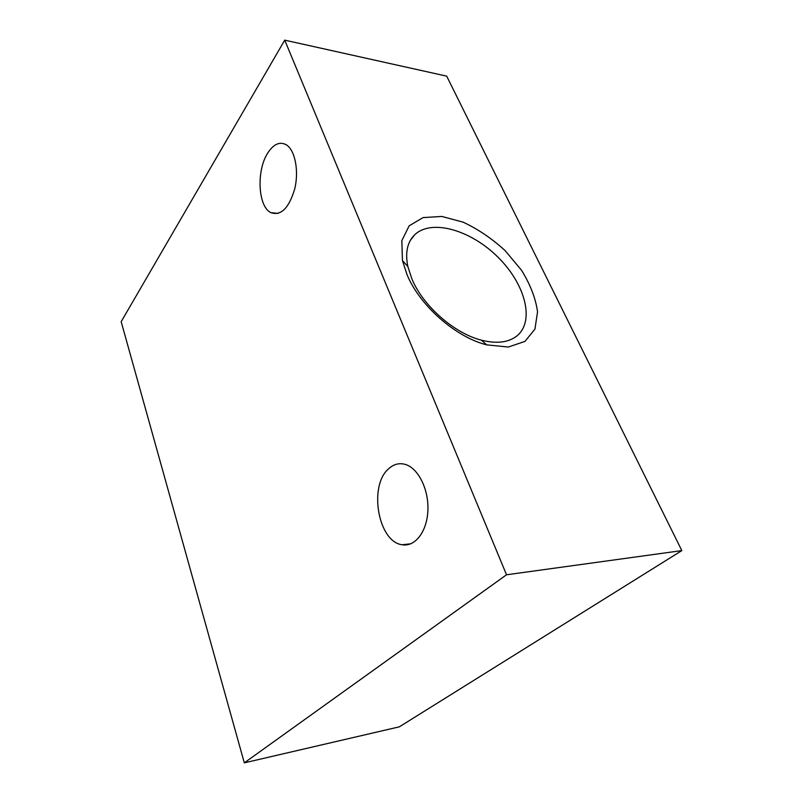 <?xml version="1.0" encoding="UTF-8"?>
<svg xmlns="http://www.w3.org/2000/svg" width="803" height="803" viewBox="0 0 803 803"><rect width="100%" height="100%" fill="white"/><g stroke="black" fill="none" stroke-linecap="round" stroke-linejoin="round"><path stroke-width="1.2" d="M407.041 274.686L402.444 260.523L401.841 240.629L409.139 225.844L423.071 217.593L441.811 216.439L463.19 222.18C478.056 229.156 492.028 238.632 505.127 250.606L521.629 270.4C530.341 284.603 535.651 298.395 537.558 311.775L534.939 329.11L524.931 341.436L508.289 347.037L486.708 344.868C455.713 337.22 419.648 305.501 407.041 274.686M284.734 40.15L506.522 574.787L244.313 762.85L121.173 321.702L284.734 40.15L446.689 76.144L681.827 550.597L506.522 574.787M681.827 550.597L399.362 726.825L244.313 762.85M388.441 468.942C393.43 464.254 398.981 462.729 405.093 464.355C418.022 467.878 428.822 489.047 427.899 510.317C427.146 531.626 414.97 547.234 402.092 544.745C378.133 541.905 368.477 486.036 388.441 468.942M267.891 152.801C273.713 143.968 279.866 141.308 286.34 144.821C295.052 150.181 299.087 170.778 294.771 188.765C288.96 208.178 280.98 216.137 270.822 212.624C257.934 206.562 256.197 170.366 267.891 152.801M411.889 278.932L407.834 266.526C405.053 252.704 407.292 242.155 414.569 234.888C431.442 218.486 471 230.09 498.101 257.321C525.503 284.272 535.36 321.993 516.259 336.437C507.807 342.63 496.194 343.875 481.409 340.171C454.287 333.406 422.97 305.863 411.889 278.932M270.822 212.624L278.149 213.437M402.092 544.745L410.785 543.812M481.409 340.171L486.708 344.868M407.834 266.526L402.444 260.523M410.283 240.498L414.569 234.888"/></g></svg>
